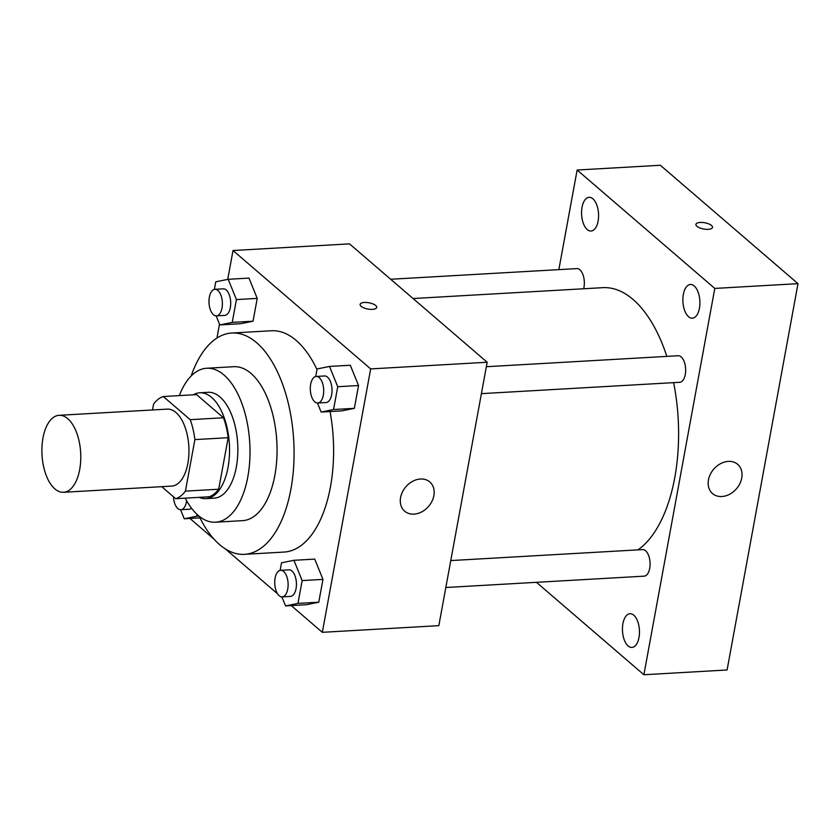 <?xml version="1.0" encoding="UTF-8"?>
<svg xmlns="http://www.w3.org/2000/svg" width="840" height="840" viewBox="0 0 840 840"><rect width="100%" height="100%" fill="white"/><g stroke="black" fill="none" stroke-linecap="round" stroke-linejoin="round"><path stroke-width="1.26" d="M54.884 488.911A38.556 19.362 86.7 0 1 42 446.261A38.556 19.362 86.7 0 1 59.126 415.306A38.556 19.362 86.7 0 1 80.661 452.687A38.556 19.362 86.7 0 1 63.535 492.282A38.556 19.362 86.7 0 1 54.884 488.911M59.126 415.306L167.297 409.122A38.556 19.362 86.7 0 1 188.832 446.502A38.556 19.362 86.7 0 1 171.707 486.098L63.535 492.282M163.296 396.522L196.571 394.611L223.503 417.774A51.776 25.998 86.7 0 1 228.165 437.703L218.704 489.227L185.419 491.127L194.88 439.604A51.776 25.998 86.7 0 0 190.218 419.675L163.296 396.522A51.776 25.998 86.7 0 0 153.584 404.082L152.502 409.962M161.732 486.665L175.718 498.697A51.776 25.998 86.7 0 0 185.419 491.127M218.704 489.227A51.776 25.998 86.7 0 1 209.003 496.797L175.718 498.697M199.143 497.354A53.004 26.618 -93.3 0 0 205.81 498.624A53.004 26.618 -93.3 0 0 229.362 444.181A53.004 26.618 -93.3 0 0 199.763 392.784A53.004 26.618 -93.3 0 0 193.274 394.8M199.763 392.784L208.078 392.301A53.004 26.618 86.7 0 1 237.689 443.709A53.004 26.618 86.7 0 1 214.137 498.152L205.81 498.624M228.165 437.703L194.88 439.604M223.503 417.774L190.218 419.675M185.209 498.152A77.102 38.724 -93.3 0 0 215.513 522.207A77.102 38.724 -93.3 0 0 249.764 443.016A77.102 38.724 -93.3 0 0 206.703 368.245A77.102 38.724 -93.3 0 0 179.34 395.598M215.513 522.207L242.55 520.653A77.102 38.724 -93.3 0 0 276.812 441.473A77.102 38.724 -93.3 0 0 233.751 366.702L206.703 368.245M199.174 516.264A110.838 55.66 -93.3 0 0 244.482 554.337A110.838 55.66 -93.3 0 0 293.717 440.507A110.838 55.66 -93.3 0 0 231.819 333.029A110.838 55.66 -93.3 0 0 191.153 376.016M231.819 333.029L271.341 330.76A110.838 55.66 86.7 0 1 316.985 369.537M330.057 411.548A110.838 55.66 86.7 0 1 284.004 552.069L244.482 554.337M216.143 315.871L219.817 324.923L240.618 323.726L253.04 321.206L257.229 298.389L248.997 278.103L228.197 279.3L215.775 281.82L214.389 289.38M317.457 403.011L321.132 412.062L341.933 410.865L354.354 408.345L358.544 385.529L350.312 365.253L329.511 366.44L317.09 368.959L315.704 376.519M291.26 605.598L322.329 632.321L370.671 368.918L233.016 250.52L227.724 279.394M219.503 324.145L216.951 338.058M189.945 518.458L214.064 539.196M225.393 548.94L277.62 593.859M280.928 596.704L282.293 597.88M281.883 596.873L285.558 605.924L306.358 604.726L318.769 602.207L322.959 579.39L314.727 559.104L293.927 560.301L281.505 562.821L280.119 570.381M322.329 632.321L438.827 625.653L487.169 362.25L349.514 243.863L233.016 250.52M487.169 362.25L370.671 368.918M414.005 514.133A19.278 15.005 -49.3 0 1 404.659 511.182A19.278 15.005 -49.3 0 1 405.856 486.791A19.278 15.005 -49.3 0 1 429.796 481.961A19.278 15.005 -49.3 0 1 432.002 501.228A19.278 15.005 -49.3 0 1 414.005 514.133M361.137 306.327A8.431 3.181 -169.6 0 1 360.119 304.395A8.431 3.181 -169.6 0 1 368.991 302.788A8.431 3.181 -169.6 0 1 376.709 307.44A8.431 3.181 -169.6 0 1 370.209 309.341A8.431 3.181 -169.6 0 1 361.137 306.327M360.119 304.395A8.431 3.181 -169.6 0 1 368.991 302.788A8.431 3.181 -169.6 0 1 376.709 307.44M413.07 298.526L602.805 287.669A134.935 67.757 86.7 0 1 666.845 356.391M673.638 382.641A134.935 67.757 86.7 0 1 637.949 549.864M445.83 587.506L644.144 576.156A13.303 6.678 -93.3 0 0 650.045 565.477A13.303 6.678 -93.3 0 0 645.603 550.767A13.303 6.678 -93.3 0 0 642.621 549.601L450.765 560.574M390.663 279.258L576.88 268.601A13.303 6.678 86.7 0 1 583.139 275.195A13.303 6.678 86.7 0 1 583.653 288.76M486.35 366.713L678.195 355.74A13.303 6.678 86.7 0 1 685.629 368.634A13.303 6.678 86.7 0 1 679.718 382.294L481.404 393.645M536.434 582.32L643.892 674.74L714.788 288.425L577.133 170.027L558.852 269.63M587.244 229.572A16.884 8.484 -93.3 0 0 591.034 231.042A16.884 8.484 -93.3 0 0 598.532 213.707A16.884 8.484 -93.3 0 0 589.102 197.327A16.884 8.484 -93.3 0 0 581.606 210.893A16.884 8.484 -93.3 0 0 587.244 229.572M628.131 645.96A16.884 8.484 -93.3 0 0 631.922 647.43A16.884 8.484 -93.3 0 0 639.419 630.084A16.884 8.484 -93.3 0 0 629.99 613.715A16.884 8.484 -93.3 0 0 622.493 627.27A16.884 8.484 -93.3 0 0 628.131 645.96M688.558 316.712A16.884 8.484 -93.3 0 0 692.349 318.181A16.884 8.484 -93.3 0 0 699.846 300.846A16.884 8.484 -93.3 0 0 690.417 284.466A16.884 8.484 -93.3 0 0 682.92 298.032A16.884 8.484 -93.3 0 0 688.558 316.712M643.892 674.74L727.094 669.974L798 283.657L660.345 165.26L577.133 170.027M798 283.657L714.788 288.425M696.927 226.306A8.431 3.181 -169.6 0 1 695.919 224.364A8.431 3.181 -169.6 0 1 704.781 222.758A8.431 3.181 -169.6 0 1 712.509 227.409A8.431 3.181 -169.6 0 1 705.999 229.32A8.431 3.181 -169.6 0 1 696.927 226.306M741.751 478.013A19.278 15.005 -49.3 0 1 729.655 494.245A19.278 15.005 -49.3 0 1 712.541 493.574A19.278 15.005 -49.3 0 1 713.727 469.182A19.278 15.005 -49.3 0 1 737.678 464.342A19.278 15.005 -49.3 0 1 741.751 478.013M695.919 224.375A8.431 3.181 -169.6 0 1 704.781 222.768A8.431 3.181 -169.6 0 1 712.499 227.419M285.558 605.924L297.969 603.393L302.159 580.587L293.927 560.301M280.655 570.308L288.981 569.835A13.303 6.678 86.7 0 1 296.405 582.729A13.303 6.678 86.7 0 1 290.504 596.389L282.177 596.862A13.303 6.678 86.7 0 1 279.195 595.697A13.303 6.678 86.7 0 1 274.754 580.986A13.303 6.678 86.7 0 1 280.655 570.308A13.303 6.678 86.7 0 1 288.089 583.202A13.303 6.678 86.7 0 1 282.177 596.862M306.358 604.726L318.769 602.207L297.969 603.393M318.769 602.207L322.959 579.39L302.159 580.587M322.959 579.39L314.727 559.104M321.132 412.062L333.554 409.531L337.733 386.726L329.511 366.44M316.239 376.446L324.555 375.974A13.303 6.678 86.7 0 1 331.989 388.868A13.303 6.678 86.7 0 1 326.078 402.528L317.762 403.001A13.303 6.678 86.7 0 1 314.78 401.846A13.303 6.678 86.7 0 1 310.328 387.125A13.303 6.678 86.7 0 1 316.239 376.446A13.303 6.678 86.7 0 1 323.663 389.34A13.303 6.678 86.7 0 1 317.762 403.001M341.933 410.865L354.354 408.345L333.554 409.531M354.354 408.345L358.544 385.529L337.733 386.726M358.544 385.529L350.312 365.253M180.569 509.733L184.244 518.784L196.655 516.254L197.001 514.374M191.51 508.242A13.303 6.678 86.7 0 1 189.189 509.25L180.863 509.723A13.303 6.678 86.7 0 1 177.881 508.557A13.303 6.678 86.7 0 1 173.428 496.734M199.962 517.881L184.244 518.784M198.996 516.117L196.655 516.254M186.617 500.745A13.303 6.678 86.7 0 1 180.863 509.723M219.817 324.923L232.239 322.392L236.418 299.586L228.197 279.3M214.924 289.306L223.251 288.834A13.303 6.678 86.7 0 1 230.674 301.728A13.303 6.678 86.7 0 1 224.763 315.389L216.447 315.861A13.303 6.678 86.7 0 1 213.465 314.706A13.303 6.678 86.7 0 1 209.013 299.985A13.303 6.678 86.7 0 1 214.924 289.306A13.303 6.678 86.7 0 1 222.348 302.201A13.303 6.678 86.7 0 1 216.447 315.861M240.618 323.726L253.04 321.206L232.239 322.392M253.04 321.206L257.229 298.389L236.418 299.586M257.229 298.389L248.997 278.103"/></g></svg>
